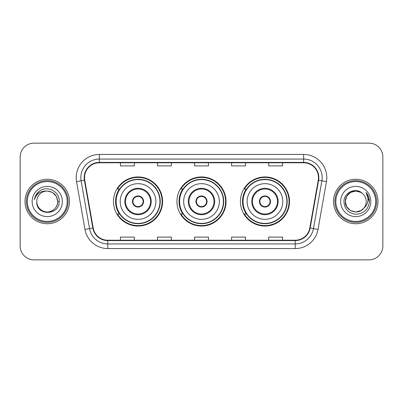 <?xml version="1.0" encoding="UTF-8"?>
<svg xmlns="http://www.w3.org/2000/svg" width="403" height="403" viewBox="0 0 403 403"><rect width="100%" height="100%" fill="white"/><g stroke="black" fill="none" stroke-linecap="round" stroke-linejoin="round"><path stroke-width="0.6" d="M240.41 201.5A24.553 24.553 0 0 0 264.962 226.053A24.553 24.553 0 0 0 289.51 201.5A24.553 24.553 0 0 0 264.962 176.947A24.553 24.553 0 0 0 240.41 201.5M176.947 201.5A24.553 24.553 0 0 0 201.5 226.053A24.553 24.553 0 0 0 226.053 201.5A24.553 24.553 0 0 0 201.5 176.947A24.553 24.553 0 0 0 176.947 201.5M113.49 201.5A24.553 24.553 0 0 0 138.038 226.053A24.553 24.553 0 0 0 162.59 201.5A24.553 24.553 0 0 0 138.038 176.947A24.553 24.553 0 0 0 113.49 201.5M119.379 214.008A22.467 22.467 0 0 1 119.379 188.992M182.836 214.008A22.467 22.467 0 0 1 182.836 188.992M246.298 214.008A22.467 22.467 0 0 1 246.298 188.992M20.15 157.029L20.15 245.971A13.898 13.898 0 0 0 34.048 259.864L368.952 259.864A13.898 13.898 0 0 0 382.85 245.971L382.85 157.029A13.898 13.898 0 0 0 368.952 143.136L34.048 143.136A13.898 13.898 0 0 0 20.15 157.029L20.15 245.971M25.016 201.5A22.236 22.236 0 0 0 47.247 223.736A22.236 22.236 0 0 0 69.482 201.5A22.236 22.236 0 0 0 47.247 179.264A22.236 22.236 0 0 0 25.016 201.5A22.236 22.236 0 0 0 47.247 223.736A22.236 22.236 0 0 0 69.482 201.5A22.236 22.236 0 0 0 47.247 179.264A22.236 22.236 0 0 0 25.016 201.5M333.518 201.5A22.236 22.236 0 0 0 355.753 223.736A22.236 22.236 0 0 0 377.984 201.5A22.236 22.236 0 0 0 355.753 179.264A22.236 22.236 0 0 0 333.518 201.5A22.236 22.236 0 0 0 355.753 223.736A22.236 22.236 0 0 0 377.984 201.5A22.236 22.236 0 0 0 355.753 179.264A22.236 22.236 0 0 0 333.518 201.5M84.539 177.597A14.825 14.825 0 0 1 99.36 162.777L303.64 162.777A14.825 14.825 0 0 1 318.239 180.171L309.806 227.977A14.825 14.825 0 0 1 295.213 240.223L107.787 240.223A14.825 14.825 0 0 1 93.194 227.977L84.761 180.171A14.825 14.825 0 0 1 84.539 177.597M84.167 177.597A15.193 15.193 0 0 0 84.398 180.237L92.826 228.043A15.193 15.193 0 0 0 107.787 240.596L295.213 240.596A15.193 15.193 0 0 0 310.174 228.043L318.602 180.237A15.193 15.193 0 0 0 303.64 162.404L99.36 162.404A15.193 15.193 0 0 0 84.167 177.597M76.55 181.622A23.162 23.162 0 0 1 99.36 154.435L303.64 154.435A23.162 23.162 0 0 1 326.45 181.622L318.017 229.423A23.162 23.162 0 0 1 295.213 248.565L107.787 248.565A23.162 23.162 0 0 1 84.983 229.423L76.55 181.622L81.114 180.816A18.528 18.528 0 0 1 99.36 159.069L303.64 159.069A18.528 18.528 0 0 1 321.886 180.816L313.458 228.622A18.528 18.528 0 0 1 295.213 243.931L107.787 243.931A18.528 18.528 0 0 1 89.542 228.622L81.114 180.816A18.528 18.528 0 0 1 80.832 177.597M368.952 143.136L34.048 143.136M34.048 259.864L368.952 259.864M382.85 245.971L382.85 157.029M194.553 162.777L194.553 165.91L208.447 165.91L208.447 162.777M157.492 162.777L157.492 165.91L171.391 165.91L171.391 162.777M120.437 162.777L120.437 165.91L134.335 165.91L134.335 162.777M231.609 162.777L231.609 165.91L245.508 165.91L245.508 162.777M268.665 162.777L268.665 165.91L282.563 165.91L282.563 162.777M208.447 240.223L208.447 237.09L194.553 237.09L194.553 240.223M171.391 240.223L171.391 237.09L157.492 237.09L157.492 240.223M134.335 240.223L134.335 237.09L120.437 237.09L120.437 240.223M245.508 240.223L245.508 237.09L231.609 237.09L231.609 240.223M282.563 240.223L282.563 237.09L268.665 237.09L268.665 240.223M67.165 201.5A19.918 19.918 0 0 0 47.247 181.582A19.918 19.918 0 0 0 27.328 201.5A19.918 19.918 0 0 0 47.247 221.418A19.918 19.918 0 0 0 67.165 201.5M68.092 201.5A20.845 20.845 0 0 0 47.247 180.655A20.845 20.845 0 0 0 26.402 201.5A20.845 20.845 0 0 0 47.247 222.345A20.845 20.845 0 0 0 68.092 201.5M59.191 201.5L57.72 201.5L56.319 196.266L52.486 192.433L47.247 191.027C53.609 191.647 57.1 195.138 57.72 201.5L56.319 196.266L52.486 192.433L47.247 191.027L52.486 192.433L56.319 196.266L57.72 201.5L56.319 196.266L52.486 192.433L47.247 191.027L52.486 192.433L56.319 196.266L57.72 201.5C57.579 205.449 55.831 208.472 52.486 210.568C45.957 214.749 36.421 209.243 36.779 201.5C35.802 216.134 59.659 215.796 59.191 201.5C59.997 191.485 46.99 184.997 39.287 191.249C36.562 193.43 34.935 196.236 34.401 199.666C36.557 193.521 40.839 190.644 47.247 191.027L52.486 192.433L56.319 196.266L57.72 201.5C58.077 209.243 48.541 214.749 42.013 210.568C38.663 208.472 36.92 205.449 36.779 201.5C36.421 209.243 45.957 214.749 52.486 210.568C55.831 208.472 57.579 205.449 57.72 201.5C57.579 205.449 55.831 208.472 52.486 210.568C45.957 214.749 36.421 209.243 36.779 201.5C36.92 205.449 38.663 208.472 42.013 210.568C48.541 214.749 58.077 209.243 57.72 201.5C58.077 209.243 48.541 214.749 42.013 210.568C38.663 208.472 36.92 205.449 36.779 201.5A10.473 10.473 0 0 1 47.247 191.027L52.486 192.433L56.319 196.266L57.72 201.5A10.473 10.473 0 0 0 57.715 201.117M32.144 201.5A15.102 15.102 0 0 0 47.247 216.602A15.102 15.102 0 0 0 62.354 201.5A15.102 15.102 0 0 0 47.247 186.398A15.102 15.102 0 0 0 32.144 201.5M35.932 195.143L39.287 191.249M120.205 201.5A17.833 17.833 0 0 1 138.038 183.667A17.833 17.833 0 0 1 155.875 201.5A17.833 17.833 0 0 1 138.038 219.333A17.833 17.833 0 0 1 120.205 201.5A17.833 17.833 0 0 0 138.038 219.333A17.833 17.833 0 0 0 155.875 201.5M125.535 201.5A12.508 12.508 0 0 0 138.038 214.008A12.508 12.508 0 0 0 150.546 201.5A12.508 12.508 0 0 0 138.038 188.992A12.508 12.508 0 0 0 125.535 201.5M119.656 188.992A22.236 22.236 0 0 0 119.656 214.008M159.951 201.5A21.908 21.908 0 0 0 138.038 179.592A21.908 21.908 0 0 0 116.129 201.5A21.908 21.908 0 0 0 138.038 223.408A21.908 21.908 0 0 0 159.951 201.5M132.481 201.5A5.556 5.556 0 0 0 138.038 207.056A5.556 5.556 0 0 0 143.599 201.5A5.556 5.556 0 0 0 138.038 195.944A5.556 5.556 0 0 0 132.481 201.5M162.127 201.5A24.089 24.089 0 0 1 117.454 214.008L119.686 214.008A22.21 22.21 0 0 0 160.248 201.555A22.21 22.21 0 0 0 119.686 188.992L117.454 188.992A24.089 24.089 0 0 1 162.127 201.5M132.658 200.11L132.849 200.11A5.375 5.375 0 0 1 143.231 200.11L142.939 200.11A5.093 5.093 0 0 1 138.038 206.593A5.093 5.093 0 0 1 133.136 200.11A5.093 5.093 0 0 1 142.939 200.11L143.423 200.11M132.849 200.11L133.136 200.11L132.849 200.11M143.423 202.89L143.231 202.89A5.375 5.375 0 0 1 132.849 202.89L132.658 202.89M143.231 202.89L142.939 202.89L143.231 202.89M360.987 210.568A10.473 10.473 0 0 0 363.813 208.18L360.987 210.568L355.753 211.973L350.514 210.568L346.681 206.734L345.28 201.5L346.681 196.266L350.514 192.433L355.753 191.027L360.987 192.433L362.609 193.586C356.187 186.851 343.814 192.402 343.93 201.5C344.404 209.147 348.454 213.404 356.091 214.265C363.607 213.721 368.04 209.726 369.385 202.286L369.41 201.5C369.37 198.064 368.226 195.052 365.979 192.453C367.687 195.254 368.292 198.271 367.783 201.5C367.324 204.195 366 206.427 363.813 208.18L363.602 208.432C357.94 215.691 344.741 210.809 345.28 201.5L346.681 206.734L350.514 210.568L355.753 211.973L360.987 210.568L363.813 208.18L361.466 210.275M375.672 201.5A19.918 19.918 0 0 0 355.753 181.582A19.918 19.918 0 0 0 335.835 201.5A19.918 19.918 0 0 0 355.753 221.418A19.918 19.918 0 0 0 375.672 201.5M376.598 201.5A20.845 20.845 0 0 0 355.753 180.655A20.845 20.845 0 0 0 334.908 201.5A20.845 20.845 0 0 0 355.753 222.345A20.845 20.845 0 0 0 376.598 201.5M363.813 208.18C365.395 206.235 366.196 204.009 366.221 201.5C366.161 198.341 364.957 195.702 362.609 193.586M340.646 201.5A15.102 15.102 0 0 0 355.753 216.602A15.102 15.102 0 0 0 370.856 201.5A15.102 15.102 0 0 0 355.753 186.398A15.102 15.102 0 0 0 340.646 201.5M360.987 192.433A10.473 10.473 0 0 0 345.28 201.5M366.08 192.569L369.4 201.898L365.979 192.453L368.705 197.183M365.979 192.453L369.41 201.5M183.667 201.5A17.833 17.833 0 0 1 201.5 183.667A17.833 17.833 0 0 1 219.333 201.5A17.833 17.833 0 0 1 201.5 219.333A17.833 17.833 0 0 1 183.667 201.5A17.833 17.833 0 0 0 201.5 219.333A17.833 17.833 0 0 0 219.333 201.5M188.992 201.5A12.508 12.508 0 0 0 201.5 214.008A12.508 12.508 0 0 0 214.008 201.5A12.508 12.508 0 0 0 201.5 188.992A12.508 12.508 0 0 0 188.992 201.5M183.118 188.992A22.236 22.236 0 0 0 183.118 214.008M223.408 201.5A21.908 21.908 0 0 0 201.5 179.592A21.908 21.908 0 0 0 179.592 201.5A21.908 21.908 0 0 0 201.5 223.408A21.908 21.908 0 0 0 223.408 201.5M195.944 201.5A5.556 5.556 0 0 0 201.5 207.056A5.556 5.556 0 0 0 207.056 201.5A5.556 5.556 0 0 0 201.5 195.944A5.556 5.556 0 0 0 195.944 201.5M225.589 201.5A24.089 24.089 0 0 1 180.912 214.008L183.148 214.008A22.21 22.21 0 0 0 223.71 201.555A22.21 22.21 0 0 0 183.148 188.992L180.912 188.992A24.089 24.089 0 0 1 225.589 201.5M196.12 200.11L196.306 200.11A5.375 5.375 0 0 1 206.694 200.11L206.401 200.11A5.093 5.093 0 0 1 201.5 206.593A5.093 5.093 0 0 1 196.599 200.11A5.093 5.093 0 0 1 206.401 200.11L206.88 200.11M196.306 200.11L196.599 200.11L196.306 200.11M206.88 202.89L206.401 202.89A5.093 5.093 0 0 1 196.599 202.89L196.12 202.89M206.401 202.89L206.694 202.89A5.375 5.375 0 0 1 196.306 202.89L196.599 202.89M247.125 201.5A17.833 17.833 0 0 1 264.962 183.667A17.833 17.833 0 0 1 282.795 201.5A17.833 17.833 0 0 1 264.962 219.333A17.833 17.833 0 0 1 247.125 201.5A17.833 17.833 0 0 0 264.962 219.333A17.833 17.833 0 0 0 282.795 201.5M252.454 201.5A12.508 12.508 0 0 0 264.962 214.008A12.508 12.508 0 0 0 277.466 201.5A12.508 12.508 0 0 0 264.962 188.992A12.508 12.508 0 0 0 252.454 201.5M246.576 188.992A22.236 22.236 0 0 0 246.576 214.008M286.871 201.5A21.908 21.908 0 0 0 264.962 179.592A21.908 21.908 0 0 0 243.049 201.5A21.908 21.908 0 0 0 264.962 223.408A21.908 21.908 0 0 0 286.871 201.5M259.401 201.5A5.556 5.556 0 0 0 264.962 207.056A5.556 5.556 0 0 0 270.519 201.5A5.556 5.556 0 0 0 264.962 195.944A5.556 5.556 0 0 0 259.401 201.5M289.047 201.5A24.089 24.089 0 0 1 244.374 214.008L246.606 214.008A22.21 22.21 0 0 0 287.173 201.555A22.21 22.21 0 0 0 246.606 188.992L244.374 188.992A24.089 24.089 0 0 1 289.047 201.5M259.577 200.11L259.769 200.11A5.375 5.375 0 0 1 270.151 200.11L269.864 200.11A5.093 5.093 0 0 1 264.962 206.593A5.093 5.093 0 0 1 260.061 200.11A5.093 5.093 0 0 1 269.864 200.11L270.342 200.11M259.769 200.11L260.061 200.11L259.769 200.11M270.342 202.89L269.864 202.89A5.093 5.093 0 0 1 260.061 202.89L259.577 202.89M269.864 202.89L270.151 202.89A5.375 5.375 0 0 1 259.769 202.89L260.061 202.89M303.64 154.435L303.64 162.404M81.114 180.816L84.398 180.237M107.787 248.565L107.787 240.596M295.213 240.596L295.213 248.565M310.174 228.043L318.017 229.423M84.983 229.423L92.826 228.043M318.602 180.237L326.45 181.622M99.36 154.435L99.36 162.404M151.241 201.5A13.203 13.203 0 0 0 138.038 188.297A13.203 13.203 0 0 0 124.839 201.5A13.203 13.203 0 0 0 138.038 214.703A13.203 13.203 0 0 0 151.241 201.5M214.703 201.5A13.203 13.203 0 0 0 201.5 188.297A13.203 13.203 0 0 0 188.297 201.5A13.203 13.203 0 0 0 201.5 214.703A13.203 13.203 0 0 0 214.703 201.5M278.161 201.5A13.203 13.203 0 0 0 264.962 188.297A13.203 13.203 0 0 0 251.759 201.5A13.203 13.203 0 0 0 264.962 214.703A13.203 13.203 0 0 0 278.161 201.5"/></g></svg>
